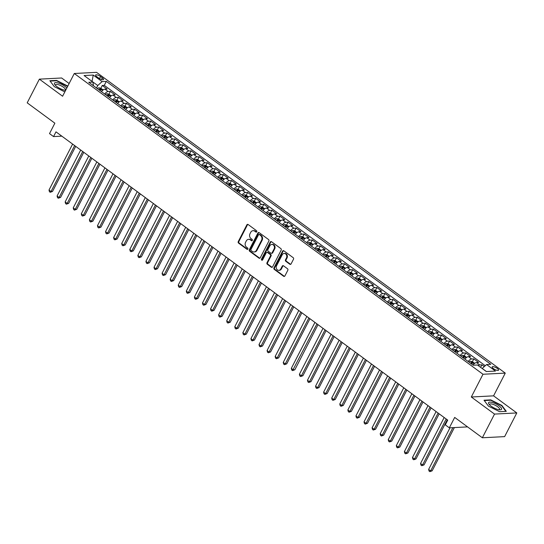 <?xml version="1.0" encoding="UTF-8"?>
<svg xmlns="http://www.w3.org/2000/svg" width="544" height="544" viewBox="0 0 544 544"><rect width="100%" height="100%" fill="white"/><g stroke="black" fill="none" stroke-linecap="round" stroke-linejoin="round"><path stroke-width="0.82" d="M256.768 231.771A0.768 0.646 -93 0 0 256.544 230.717L248.125 224.516A1.102 0.925 -93 0 0 246.854 224.862L238.252 241.604A1.102 0.925 -93 0 0 238.564 243.114L246.99 249.315A0.768 0.646 -93 0 0 247.656 248.01L246.568 247.207A3.516 2.958 -93 0 1 245.562 242.366L246.276 240.972A3.516 2.958 -93 0 1 248.628 239.326A3.516 2.958 -93 0 1 250.342 239.863L251.43 240.666A0.768 0.646 -93 0 0 252.103 239.36L251.008 238.558A3.516 2.958 -93 0 1 250.002 233.716L250.723 232.322A3.516 2.958 -93 0 1 253.076 230.683A3.516 2.958 -93 0 1 254.789 231.214L255.877 232.016A0.768 0.646 -93 0 0 256.768 231.771M497.298 368.431A3.584 1.095 27.2 0 0 492.184 366.894A3.584 1.095 27.2 0 0 493.442 368.628A3.584 1.095 27.2 0 0 498.556 370.165A3.584 1.095 27.2 0 0 497.298 368.431M289.823 264.241A1.102 0.925 -93 0 0 291.094 263.894L293.508 259.196A1.102 0.925 -93 0 0 293.196 257.686L283.839 250.798A1.102 0.925 -93 0 0 282.567 251.144L273.965 267.886A1.102 0.925 -93 0 0 274.278 269.396L283.635 276.284A1.102 0.925 -93 0 0 284.906 275.937L287.824 270.266A1.102 0.925 -93 0 0 287.504 268.75L283.506 265.805A1.102 0.925 -93 0 0 282.234 266.152L280.786 268.96A2.938 2.475 -93 0 1 278.82 270.334A2.938 2.475 -93 0 1 276.549 268.879A2.938 2.475 -93 0 1 276.542 265.839L282.207 254.823A2.938 2.475 -93 0 1 284.179 253.45A2.938 2.475 -93 0 1 286.45 254.905A2.938 2.475 -93 0 1 286.45 257.944L285.505 259.78A1.102 0.925 -93 0 0 285.824 261.297L289.823 264.241L290.428 264.207A1.102 0.925 -93 0 0 290.659 264.33M69.136 83.504L61.649 77.989L39.372 79.145L27.2 102.83L54.862 123.189L49.511 133.613L53.55 136.585L55.984 131.845L447.726 420.131L445.291 424.864L449.33 427.836L467.568 426.89M494.523 414.086L516.8 412.937L493.578 395.848L471.301 396.998L494.523 414.086L482.351 437.77L454.689 417.418L449.33 427.836M471.301 396.998L482.99 374.258L74.283 73.494L96.553 72.345L505.267 373.109L482.99 374.258M39.372 79.145L62.594 96.234L74.283 73.494M268.852 241.053A1.102 0.925 -93 0 0 268.539 239.537L259.182 232.655A1.102 0.925 -93 0 0 257.91 233.002L249.308 249.744A1.102 0.925 -93 0 0 249.621 251.253L258.978 258.142A1.102 0.925 -93 0 0 260.25 257.795L268.852 241.053M271.51 241.726L280.867 248.608A1.102 0.925 -93 0 1 281.18 250.124L272.578 266.866A1.102 0.925 -93 0 1 271.306 267.213L267.301 264.262A1.102 0.925 -93 0 1 266.988 262.752L270.477 255.959A1.102 0.925 -93 0 0 270.164 254.449L267.505 252.491A1.102 0.925 -93 0 0 266.234 252.838L262.602 259.91A0.768 0.646 -93 0 1 261.494 259.094L270.239 242.073A1.102 0.925 -93 0 1 271.51 241.726M516.8 412.937L504.628 436.621L482.351 437.77M484.289 366.595L481.896 364.827L480.604 367.336M478.176 365.548A4.474 1.986 -53.7 0 1 479.692 364.942L476.462 362.562L478.659 362.454L473.817 358.884L472.362 361.712M468.16 361.495A4.474 1.986 -53.7 0 1 471.621 358.999L468.384 356.619L470.587 356.51L465.739 352.94L464.284 355.769M460.081 355.552A4.474 1.986 -53.7 0 1 463.542 353.056L460.312 350.676L462.509 350.56L457.66 346.997L456.212 349.819M452.003 349.608A4.474 1.986 -53.7 0 1 455.464 347.113L452.234 344.733L454.43 344.617L449.582 341.054L448.134 343.876M443.924 343.665A4.474 1.986 -53.7 0 1 447.386 341.17L444.156 338.79L446.352 338.674L441.504 335.111L440.055 337.933M435.846 337.722A4.474 1.986 -53.7 0 1 439.307 335.226L436.077 332.846L438.274 332.731L433.432 329.168L431.977 331.99M427.774 331.779A4.474 1.986 -53.7 0 1 431.229 329.276L427.999 326.903L430.195 326.788L425.354 323.224L423.898 326.046M419.696 325.836A4.474 1.986 -53.7 0 1 423.157 323.333L419.92 320.96L422.124 320.844L417.275 317.274L415.82 320.103M411.618 319.886A4.474 1.986 -53.7 0 1 415.079 317.39L411.849 315.017L414.045 314.901L409.197 311.331L407.748 314.16M403.539 313.942A4.474 1.986 -53.7 0 1 407 311.447L403.77 309.067L405.967 308.958L401.118 305.388L399.67 308.217M395.461 307.999A4.474 1.986 -53.7 0 1 398.922 305.504L395.692 303.124L397.888 303.015L393.04 299.445L391.592 302.274M387.389 302.056A4.474 1.986 -53.7 0 1 390.844 299.56L387.614 297.18L389.81 297.065L384.968 293.502L383.513 296.324M379.311 296.113A4.474 1.986 -53.7 0 1 382.765 293.617L379.535 291.237L381.732 291.122L376.89 287.558L375.435 290.38M371.232 290.17A4.474 1.986 -53.7 0 1 374.694 287.674L371.457 285.294L373.66 285.178L368.812 281.615L367.356 284.437M363.154 284.226A4.474 1.986 -53.7 0 1 366.615 281.731L363.385 279.351L365.582 279.235L360.733 275.672L359.285 278.494M355.076 278.283A4.474 1.986 -53.7 0 1 358.537 275.781L355.307 273.408L357.503 273.292L352.655 269.729L351.206 272.551M346.997 272.34A4.474 1.986 -53.7 0 1 350.458 269.838L347.228 267.464L349.425 267.349L344.576 263.779L343.128 266.608M338.926 266.39A4.474 1.986 -53.7 0 1 342.38 263.894L339.15 261.521L341.346 261.406L336.505 257.836L335.05 260.664M330.847 260.447A4.474 1.986 -53.7 0 1 334.302 257.951L331.072 255.571L333.268 255.462L328.426 251.892L326.971 254.721M322.769 254.504A4.474 1.986 -53.7 0 1 326.23 252.008L322.993 249.628L325.196 249.519L320.348 245.949L318.893 248.778M314.69 248.56A4.474 1.986 -53.7 0 1 318.152 246.065L314.922 243.685L317.118 243.569L312.27 240.006L310.821 242.828M306.612 242.617A4.474 1.986 -53.7 0 1 310.073 240.122L306.843 237.742L309.04 237.626L304.191 234.063L302.743 236.885M298.534 236.674A4.474 1.986 -53.7 0 1 301.995 234.178L298.765 231.798L300.961 231.683L296.113 228.12L294.664 230.942M290.462 230.731A4.474 1.986 -53.7 0 1 293.916 228.235L290.686 225.855L292.883 225.74L288.041 222.176L286.586 224.998M282.384 224.788A4.474 1.986 -53.7 0 1 285.838 222.285L282.608 219.912L284.811 219.796L279.963 216.233L278.508 219.055M274.305 218.844A4.474 1.986 -53.7 0 1 277.766 216.342L274.536 213.969L276.733 213.853L271.884 210.283L270.429 213.112M266.227 212.894A4.474 1.986 -53.7 0 1 269.688 210.399L266.458 208.026L268.654 207.91L263.806 204.34L262.358 207.169M258.148 206.951A4.474 1.986 -53.7 0 1 261.61 204.456L258.38 202.076L260.576 201.967L255.728 198.397L254.279 201.226M250.07 201.008A4.474 1.986 -53.7 0 1 253.531 198.512L250.301 196.132L252.498 196.024L247.656 192.454L246.201 195.282M241.998 195.065A4.474 1.986 -53.7 0 1 245.453 192.569L242.223 190.189L244.419 190.074L239.578 186.51L238.122 189.332M233.92 189.122A4.474 1.986 -53.7 0 1 237.381 186.626L234.144 184.246L236.348 184.13L231.499 180.567L230.044 183.389M225.842 183.178A4.474 1.986 -53.7 0 1 229.303 180.683L226.073 178.303L228.269 178.187L223.421 174.624L221.972 177.446M217.763 177.235A4.474 1.986 -53.7 0 1 221.224 174.74L217.994 172.36L220.191 172.244L215.342 168.681L213.894 171.503M209.685 171.292A4.474 1.986 -53.7 0 1 213.146 168.79L209.916 166.416L212.112 166.301L207.264 162.738L205.816 165.56M201.606 165.349A4.474 1.986 -53.7 0 1 205.068 162.846L201.838 160.473L204.034 160.358L199.192 156.788L197.737 159.616M193.535 159.399A4.474 1.986 -53.7 0 1 196.989 156.903L193.759 154.53L195.956 154.414L191.114 150.844L189.659 153.673M185.456 153.456A4.474 1.986 -53.7 0 1 188.918 150.96L185.681 148.58L187.884 148.471L183.036 144.901L181.58 147.73M177.378 147.512A4.474 1.986 -53.7 0 1 180.839 145.017L177.609 142.637L179.806 142.528L174.957 138.958L173.509 141.787M169.3 141.569A4.474 1.986 -53.7 0 1 172.761 139.074L169.531 136.694L171.727 136.578L166.879 133.015L165.43 135.837M161.221 135.626A4.474 1.986 -53.7 0 1 164.682 133.13L161.452 130.75L163.649 130.635L158.8 127.072L157.352 129.894M153.15 129.683A4.474 1.986 -53.7 0 1 156.604 127.187L153.374 124.807L155.57 124.692L150.729 121.128L149.274 123.95M145.071 123.74A4.474 1.986 -53.7 0 1 148.526 121.244L145.296 118.864L147.492 118.748L142.65 115.185L141.195 118.007M136.993 117.796A4.474 1.986 -53.7 0 1 140.454 115.294L137.217 112.921L139.42 112.805L134.572 109.242L133.117 112.064M128.914 111.853A4.474 1.986 -53.7 0 1 132.376 109.351L129.146 106.978L131.342 106.862L126.494 103.292L125.045 106.121M120.836 105.903A4.474 1.986 -53.7 0 1 124.297 103.408L121.067 101.034L123.264 100.919L118.415 97.349L116.967 100.178M112.758 99.96A4.474 1.986 -53.7 0 1 116.219 97.464L112.989 95.084L115.185 94.976L110.337 91.406L108.14 91.521A4.474 1.986 126.3 0 0 104.686 94.017M108.888 94.234L110.337 91.406M96.832 76.718L98.607 78.023A3.468 1.061 27.2 0 0 103.557 79.512A3.468 1.061 27.2 0 0 102.34 77.833L100.565 76.527A3.468 1.061 27.2 0 0 95.615 75.038A3.468 1.061 27.2 0 0 96.832 76.718M486.431 371.538L482.229 368.444L486.588 364.528L490.804 364.31L106.325 81.382L102.109 81.6L97.757 85.51L96.485 87.985M486.588 364.528L495.468 371.069L486.322 371.545L477.435 365.004L473.219 365.221L88.747 82.287L92.956 82.069L84.075 75.534L93.228 75.058L102.109 81.6M485.262 365.718L104.278 85.36L102.265 85.462L107.107 89.032L104.91 89.141A4.474 1.986 126.3 0 0 101.449 91.644A2.965 1.312 126.3 0 1 101.504 91.569M116.219 97.464L118.415 97.349M124.297 103.408L126.494 103.292M132.376 109.351L134.572 109.242M140.454 115.294L142.65 115.185M148.526 121.244L150.729 121.128M156.604 127.187L158.8 127.072M164.682 133.13L166.879 133.015M172.761 139.074L174.957 138.958M180.839 145.017L183.036 144.901M188.918 150.96L191.114 150.844M196.989 156.903L199.192 156.788M205.068 162.846L207.264 162.738M213.146 168.79L215.342 168.681M221.224 174.74L223.421 174.624M229.303 180.683L231.499 180.567M237.381 186.626L239.578 186.51M245.453 192.569L247.656 192.454M253.531 198.512L255.728 198.397M261.61 204.456L263.806 204.34M269.688 210.399L271.884 210.283M277.766 216.342L279.963 216.233M285.838 222.285L288.041 222.176M293.916 228.235L296.113 228.12M301.995 234.178L304.191 234.063M310.073 240.122L312.27 240.006M318.152 246.065L320.348 245.949M326.23 252.008L328.426 251.892M334.302 257.951L336.505 257.836M342.38 263.894L344.576 263.779M350.458 269.838L352.655 269.729M358.537 275.781L360.733 275.672M366.615 281.731L368.812 281.615M374.694 287.674L376.89 287.558M382.765 293.617L384.968 293.502M390.844 299.56L393.04 299.445M398.922 305.504L401.118 305.388M407 311.447L409.197 311.331M415.079 317.39L417.275 317.274M423.157 323.333L425.354 323.224M431.229 329.276L433.432 329.168M439.307 335.226L441.504 335.111M447.386 341.17L449.582 341.054M455.464 347.113L457.66 346.997M463.542 353.056L465.739 352.94M471.621 358.999L473.817 358.884M479.692 364.942L481.896 364.827M97.757 85.51L91.99 81.355M92.065 81.416L93.228 75.058M493.578 395.848L505.267 373.109M53.55 136.585L61.839 136.156M100.81 88.291L102.265 85.462M104.278 85.36L106.325 81.382M93.418 85.728L92.956 82.069M112.989 95.084A4.474 1.986 126.3 0 0 109.528 97.587A2.965 1.312 126.3 0 1 109.582 97.519M121.067 101.034A4.474 1.986 126.3 0 0 117.606 103.53A2.965 1.312 126.3 0 1 117.66 103.462M129.146 106.978A4.474 1.986 126.3 0 0 125.684 109.473M137.217 112.921A4.474 1.986 126.3 0 0 133.763 115.416M145.296 118.864A4.474 1.986 126.3 0 0 141.841 121.36M153.374 124.807A4.474 1.986 126.3 0 0 149.913 127.303A2.965 1.312 126.3 0 1 149.967 127.235M161.452 130.75A4.474 1.986 126.3 0 0 157.991 133.246M169.531 136.694A4.474 1.986 126.3 0 0 166.07 139.189A2.965 1.312 126.3 0 1 166.124 139.121M177.609 142.637A4.474 1.986 126.3 0 0 174.148 145.139M185.681 148.58A4.474 1.986 126.3 0 0 182.226 151.082M193.759 154.53A4.474 1.986 126.3 0 0 190.305 157.026A2.965 1.312 126.3 0 1 190.352 156.958M201.838 160.473A4.474 1.986 126.3 0 0 198.376 162.969M209.916 166.416A4.474 1.986 126.3 0 0 206.455 168.912A2.965 1.312 126.3 0 1 206.509 168.844M217.994 172.36A4.474 1.986 126.3 0 0 214.533 174.855M226.073 178.303A4.474 1.986 126.3 0 0 222.612 180.798M234.144 184.246A4.474 1.986 126.3 0 0 230.69 186.742A2.965 1.312 126.3 0 1 230.738 186.674M242.223 190.189A4.474 1.986 126.3 0 0 238.762 192.685A2.965 1.312 126.3 0 1 238.816 192.617M250.301 196.132A4.474 1.986 126.3 0 0 246.84 198.635A2.965 1.312 126.3 0 1 246.894 198.56M258.38 202.076A4.474 1.986 126.3 0 0 254.918 204.578M266.458 208.026A4.474 1.986 126.3 0 0 262.997 210.521M274.536 213.969A4.474 1.986 126.3 0 0 271.075 216.464M282.608 219.912A4.474 1.986 126.3 0 0 279.154 222.408A2.965 1.312 126.3 0 1 279.201 222.34M290.686 225.855A4.474 1.986 126.3 0 0 287.225 228.351A2.965 1.312 126.3 0 1 287.28 228.283M298.765 231.798A4.474 1.986 126.3 0 0 295.304 234.294A2.965 1.312 126.3 0 1 295.358 234.226M306.843 237.742A4.474 1.986 126.3 0 0 303.382 240.237A2.965 1.312 126.3 0 1 303.436 240.169M314.922 243.685A4.474 1.986 126.3 0 0 311.46 246.18M322.993 249.628A4.474 1.986 126.3 0 0 319.539 252.13M331.072 255.571A4.474 1.986 126.3 0 0 327.617 258.074M339.15 261.521A4.474 1.986 126.3 0 0 335.689 264.017A2.965 1.312 126.3 0 1 335.743 263.949M347.228 267.464A4.474 1.986 126.3 0 0 343.767 269.96M355.307 273.408A4.474 1.986 126.3 0 0 351.846 275.903A2.965 1.312 126.3 0 1 351.9 275.835M363.385 279.351A4.474 1.986 126.3 0 0 359.924 281.846M371.457 285.294A4.474 1.986 126.3 0 0 368.002 287.79M379.535 291.237A4.474 1.986 126.3 0 0 376.081 293.733A2.965 1.312 126.3 0 1 376.128 293.665M387.614 297.18A4.474 1.986 126.3 0 0 384.152 299.676M395.692 303.124A4.474 1.986 126.3 0 0 392.231 305.626A2.965 1.312 126.3 0 1 392.285 305.551M403.77 309.067A4.474 1.986 126.3 0 0 400.309 311.569M411.849 315.017A4.474 1.986 126.3 0 0 408.388 317.512M419.92 320.96A4.474 1.986 126.3 0 0 416.466 323.456A2.965 1.312 126.3 0 1 416.514 323.388M427.999 326.903A4.474 1.986 126.3 0 0 424.544 329.399M436.077 332.846A4.474 1.986 126.3 0 0 432.616 335.342A2.965 1.312 126.3 0 1 432.67 335.274M444.156 338.79A4.474 1.986 126.3 0 0 440.694 341.285M452.234 344.733A4.474 1.986 126.3 0 0 448.773 347.228M460.312 350.676A4.474 1.986 126.3 0 0 456.851 353.172M468.384 356.619A4.474 1.986 126.3 0 0 464.93 359.122A2.965 1.312 126.3 0 1 464.977 359.047M476.462 362.562A4.474 1.986 126.3 0 0 473.001 365.065A2.965 1.312 126.3 0 1 473.056 364.99M67.816 86.074L56.569 80.39L49.864 80.736L54.305 86.646L64.824 91.895M506.308 411.346L501.867 405.436L490.722 399.874L484.01 400.221L488.451 406.13L499.603 411.692L506.308 411.346M56.372 80.77L56.569 80.39M67.531 86.312L67.721 85.952M490.525 400.262L490.722 399.874M501.684 405.797L501.867 405.436M256.55 232.03A0.768 0.646 -93 0 1 256.482 231.982L255.388 231.18A3.516 2.958 -93 0 0 253.681 230.649L253.076 230.683M248.628 239.326L249.234 239.299A3.516 2.958 -93 0 1 250.947 239.829L252.035 240.632A0.768 0.646 -93 0 0 252.103 240.679M247.894 224.393A1.102 0.925 -93 0 0 247.452 224.828L238.85 241.57A1.102 0.925 -93 0 0 239.163 243.086L247.588 249.281A0.768 0.646 -93 0 0 247.656 249.329M258.951 232.533A1.102 0.925 -93 0 0 258.516 232.968L249.914 249.71A1.102 0.925 -93 0 0 250.226 251.226L259.583 258.108A1.102 0.925 -93 0 0 259.814 258.23M259.386 234.6A0.768 0.646 -93 0 0 258.495 234.838L250.947 249.533A0.768 0.646 -93 0 0 251.165 250.594L252.314 251.437A3.516 2.958 -93 0 0 254.028 251.974A3.516 2.958 -93 0 0 256.38 250.328L261.542 240.285A3.516 2.958 -93 0 0 260.535 235.443L259.386 234.6L259.984 234.566A0.768 0.646 -93 0 0 259.61 234.45L259.012 234.478M254.028 251.974L254.626 251.94A3.516 2.958 -93 0 0 256.986 250.301L256.38 250.328M259.984 234.566L261.134 235.409A3.516 2.958 -93 0 1 262.147 240.258L256.986 250.301M266.975 252.328L267.573 252.294A1.102 0.925 -93 0 1 268.11 252.464L270.762 254.415A1.102 0.925 -93 0 1 271.082 255.932L267.594 262.718A1.102 0.925 -93 0 0 267.906 264.234L271.912 267.179A1.102 0.925 -93 0 0 272.143 267.301M271.279 241.604A1.102 0.925 -93 0 0 270.844 242.039L262.092 259.06A0.768 0.646 -93 0 0 262.385 260.161M274.101 248.921A2.938 2.475 -93 0 0 274.094 245.881A2.938 2.475 -93 0 0 271.823 244.426A2.938 2.475 -93 0 0 269.858 245.793L267.859 249.676A1.102 0.925 -93 0 0 268.178 251.192L270.83 253.144A1.102 0.925 -93 0 0 272.102 252.797L274.101 248.921L274.7 248.887A2.938 2.475 -93 0 0 274.7 245.847A2.938 2.475 -93 0 0 272.428 244.392L271.823 244.426M271.368 253.314L271.966 253.28A1.102 0.925 -93 0 0 272.707 252.77L272.102 252.797M274.7 248.887L272.707 252.77M284.179 253.45L284.777 253.416A2.938 2.475 -93 0 1 287.048 254.878A2.938 2.475 -93 0 1 287.055 257.91L286.11 259.746A1.102 0.925 -93 0 0 286.423 261.263L290.428 264.207M278.82 270.334L279.419 270.307A2.938 2.475 -93 0 0 281.391 268.933L280.786 268.96M283.274 265.683A1.102 0.925 -93 0 0 282.832 266.118L281.391 268.933M283.608 250.675A1.102 0.925 -93 0 0 283.172 251.117L274.57 267.852A1.102 0.925 -93 0 0 274.883 269.368L284.24 276.25A1.102 0.925 -93 0 0 284.471 276.372M103.142 89.93L100.966 88.332L98.954 87.795A2.965 1.312 126.3 0 0 97.403 88.658M72.617 144.085L49.001 190.046L51.02 191.529L52.523 191.454L75.698 146.356M99.906 90.501A2.965 1.312 -53.7 0 1 100.946 89.78L99.974 89.066A2.965 1.312 126.3 0 0 98.933 89.787M52.523 191.454L50.232 192.29L51.02 191.529L74.637 145.574M50.232 192.29L49.422 191.699L49.001 190.046M66.79 88.067A7.276 2.224 27.2 0 0 64.824 86.285A7.276 2.224 27.2 0 0 56.787 82.688A7.276 2.224 27.2 0 0 54.971 84.823A7.276 2.224 27.2 0 0 56.998 86.686A7.276 2.224 27.2 0 0 65.62 90.345M64.77 90.236A5.508 1.686 27.2 0 0 65.368 89.869A5.508 1.686 27.2 0 0 63.43 87.196A5.508 1.686 27.2 0 0 55.57 84.83A5.508 1.686 27.2 0 0 55.624 85.537M50.136 81.097L56.61 80.757L67.633 86.435M492.476 402.526A7.276 2.224 27.2 0 0 489.124 404.314A7.276 2.224 27.2 0 0 497.658 409.421A7.276 2.224 27.2 0 0 499.875 409.836A7.276 2.224 27.2 0 0 500.412 406.973A7.276 2.224 27.2 0 0 492.476 402.526M498.916 409.72A5.508 1.686 27.2 0 0 499.521 409.353A5.508 1.686 27.2 0 0 497.658 406.742A5.508 1.686 27.2 0 0 492.66 404.226A5.508 1.686 27.2 0 0 489.722 404.321A5.508 1.686 27.2 0 0 489.77 405.022M484.282 400.581L490.763 400.248L501.561 405.634L505.866 411.359L499.589 411.686M111.214 95.873L109.045 94.275L107.032 93.745A2.965 1.312 126.3 0 0 105.482 94.602M80.696 150.035L57.079 195.99L59.092 197.472L60.602 197.397L83.776 152.3M107.984 96.444A2.965 1.312 -53.7 0 1 109.024 95.724L108.052 95.01A2.965 1.312 126.3 0 0 107.012 95.73M60.602 197.397L58.31 198.234L59.092 197.472L82.715 151.518M58.31 198.234L57.501 197.642L57.079 195.99M119.292 101.816L117.116 100.218L115.11 99.688A2.965 1.312 126.3 0 0 113.553 100.545M88.774 155.978L65.151 201.933L67.17 203.415L68.68 203.34L91.854 158.243M116.062 102.388A2.965 1.312 -53.7 0 1 117.103 101.667L116.13 100.953A2.965 1.312 126.3 0 0 115.09 101.674M68.68 203.34L66.388 204.177L67.17 203.415L90.794 157.461M66.388 204.177L65.579 203.585L65.151 201.933M127.371 107.76L125.195 106.162L123.182 105.631A2.965 1.312 126.3 0 0 121.632 106.488M96.846 161.922L73.229 207.876L75.249 209.358L76.752 209.284L99.933 164.186M124.134 108.331A2.965 1.312 -53.7 0 1 125.174 107.61L124.209 106.896A2.965 1.312 126.3 0 0 123.168 107.624M76.752 209.284L74.46 210.127L75.249 209.358L98.865 163.404M74.46 210.127L73.658 209.528L73.229 207.876M135.449 113.703L133.273 112.105L131.26 111.574A2.965 1.312 126.3 0 0 129.71 112.438M104.924 167.865L81.308 213.819L83.327 215.308L84.83 215.227L108.004 170.129M132.212 114.281A2.965 1.312 -53.7 0 1 133.253 113.553L132.287 112.846A2.965 1.312 126.3 0 0 131.247 113.567M84.83 215.227L82.538 216.07L83.327 215.308L106.944 169.347M82.538 216.07L81.729 215.472L81.308 213.819M143.528 119.646L141.352 118.048L139.339 117.518A2.965 1.312 126.3 0 0 137.788 118.381M113.002 173.808L89.386 219.762L91.406 221.252L92.908 221.17L116.083 176.079M140.291 120.224A2.965 1.312 -53.7 0 1 141.331 119.503L140.366 118.789A2.965 1.312 126.3 0 0 139.318 119.51M92.908 221.17L90.617 222.013L91.406 221.252L115.022 175.297M90.617 222.013L89.808 221.415L89.386 219.762M151.599 125.596L149.43 123.991L147.417 123.461A2.965 1.312 126.3 0 0 145.867 124.324M121.081 179.751L97.464 225.706L99.484 227.195L100.987 227.113L124.161 182.022M148.369 126.167A2.965 1.312 -53.7 0 1 149.41 125.446L148.437 124.732A2.965 1.312 126.3 0 0 147.397 125.453M100.987 227.113L98.695 227.956L99.484 227.195L123.1 181.24M98.695 227.956L97.886 227.365L97.464 225.706M159.678 131.539L157.508 129.934L155.496 129.404A2.965 1.312 126.3 0 0 153.938 130.268M129.159 185.694L105.536 231.649L107.556 233.138L109.065 233.056L132.24 187.966M156.448 132.11A2.965 1.312 -53.7 0 1 157.488 131.39L156.516 130.676A2.965 1.312 126.3 0 0 155.475 131.396M109.065 233.056L106.774 233.9L107.556 233.138L131.179 187.184M106.774 233.9L105.964 233.308L105.536 231.649M167.756 137.482L165.58 135.878L163.574 135.347A2.965 1.312 126.3 0 0 162.017 136.211M137.238 191.638L113.614 237.592L115.634 239.081L117.144 239.006L140.318 193.909M164.526 138.054A2.965 1.312 -53.7 0 1 165.566 137.333L164.594 136.619A2.965 1.312 126.3 0 0 163.554 137.34M117.144 239.006L114.845 239.843L115.634 239.081L139.25 193.127M114.845 239.843L114.043 239.251L113.614 237.592M175.834 143.426L173.658 141.828L171.646 141.29A2.965 1.312 126.3 0 0 170.095 142.154M145.309 197.581L121.693 243.542L123.712 245.024L125.215 244.95L148.396 199.852M172.598 143.997A2.965 1.312 -53.7 0 1 173.638 143.276L172.672 142.562A2.965 1.312 126.3 0 0 171.632 143.283M125.215 244.95L122.924 245.786L123.712 245.024L147.329 199.07M122.924 245.786L122.121 245.194L121.693 243.542M183.913 149.369L181.737 147.771L179.724 147.24A2.965 1.312 126.3 0 0 178.174 148.097M153.388 203.531L129.771 249.485L131.791 250.968L133.294 250.893L156.468 205.795M180.676 149.94A2.965 1.312 -53.7 0 1 181.716 149.219L180.751 148.505A2.965 1.312 126.3 0 0 179.71 149.226M133.294 250.893L131.002 251.729L131.791 250.968L155.407 205.013M131.002 251.729L130.193 251.138L129.771 249.485M191.991 155.312L189.815 153.714L187.802 153.184A2.965 1.312 126.3 0 0 186.252 154.04M161.466 209.474L137.85 255.428L139.869 256.911L141.372 256.836L164.546 211.738M188.754 155.883A2.965 1.312 -53.7 0 1 189.795 155.162L188.822 154.448A2.965 1.312 126.3 0 0 187.782 155.169M141.372 256.836L139.08 257.672L139.869 256.911L163.486 210.956M139.08 257.672L138.271 257.081L137.85 255.428M200.063 161.255L197.894 159.657L195.881 159.127A2.965 1.312 126.3 0 0 194.33 159.984M169.544 215.417L145.928 261.372L147.948 262.854L149.45 262.779L172.625 217.682M196.833 161.826A2.965 1.312 -53.7 0 1 197.873 161.106L196.901 160.392A2.965 1.312 126.3 0 0 195.86 161.119M149.45 262.779L147.159 263.622L147.948 262.854L171.564 216.9M147.159 263.622L146.35 263.024L145.928 261.372M208.141 167.198L205.972 165.6L203.959 165.07A2.965 1.312 126.3 0 0 202.402 165.934M177.623 221.36L154 267.315L156.019 268.804L157.529 268.722L180.703 223.625M204.911 167.776A2.965 1.312 -53.7 0 1 205.952 167.049L204.979 166.342A2.965 1.312 126.3 0 0 203.939 167.062M157.529 268.722L155.237 269.566L156.019 268.804L179.642 222.843M155.237 269.566L154.428 268.967L154 267.315M216.22 173.142L214.044 171.544L212.038 171.013A2.965 1.312 126.3 0 0 210.48 171.877M185.694 227.304L162.078 273.258L164.098 274.747L165.607 274.666L188.782 229.575M212.983 173.72A2.965 1.312 -53.7 0 1 214.03 172.999L213.058 172.285A2.965 1.312 126.3 0 0 212.017 173.006M165.607 274.666L163.309 275.509L164.098 274.747L187.714 228.793M163.309 275.509L162.506 274.91L162.078 273.258M224.298 179.092L222.122 177.487L220.109 176.956A2.965 1.312 126.3 0 0 218.559 177.82M193.773 233.247L170.156 279.201L172.176 280.69L173.679 280.609L196.86 235.518M221.061 179.663A2.965 1.312 -53.7 0 1 222.102 178.942L221.136 178.228A2.965 1.312 126.3 0 0 220.096 178.949M173.679 280.609L171.387 281.452L172.176 280.69L195.792 234.736M171.387 281.452L170.578 280.86L170.156 279.201M232.376 185.035L230.2 183.43L228.188 182.9A2.965 1.312 126.3 0 0 226.637 183.763M201.851 239.19L178.235 285.144L180.254 286.634L181.757 286.552L204.932 241.461M229.14 185.606A2.965 1.312 -53.7 0 1 230.18 184.885L229.214 184.171A2.965 1.312 126.3 0 0 228.174 184.892M181.757 286.552L179.466 287.395L180.254 286.634L203.871 240.679M179.466 287.395L178.656 286.804L178.235 285.144M240.455 190.978L238.279 189.373L236.266 188.843A2.965 1.312 126.3 0 0 234.716 189.706M209.93 245.133L186.313 291.088L188.333 292.577L189.836 292.502L213.01 247.404M237.218 191.549A2.965 1.312 -53.7 0 1 238.258 190.828L237.286 190.114A2.965 1.312 126.3 0 0 236.246 190.835M189.836 292.502L187.544 293.338L188.333 292.577L211.949 246.622M187.544 293.338L186.735 292.747L186.313 291.088M248.526 196.921L246.357 195.323L244.344 194.786A2.965 1.312 126.3 0 0 242.794 195.65M218.008 251.076L194.392 297.038L196.411 298.52L197.914 298.445L221.088 253.348M245.296 197.492A2.965 1.312 -53.7 0 1 246.337 196.772L245.364 196.058A2.965 1.312 126.3 0 0 244.324 196.778M197.914 298.445L195.622 299.282L196.411 298.52L220.028 252.566M195.622 299.282L194.813 298.69L194.392 297.038M256.605 202.864L254.436 201.266L252.423 200.736A2.965 1.312 126.3 0 0 250.866 201.593M226.086 257.026L202.463 302.981L204.483 304.463L205.992 304.388L229.167 259.291M253.375 203.436A2.965 1.312 -53.7 0 1 254.415 202.715L253.443 202.001A2.965 1.312 126.3 0 0 252.402 202.722M205.992 304.388L203.701 305.225L204.483 304.463L228.106 258.509M203.701 305.225L202.892 304.633L202.463 302.981M264.683 208.808L262.507 207.21L260.494 206.679A2.965 1.312 126.3 0 0 258.944 207.536M234.158 262.97L210.542 308.924L212.561 310.406L214.071 310.332L237.245 265.234M261.446 209.379A2.965 1.312 -53.7 0 1 262.487 208.658L261.521 207.944A2.965 1.312 126.3 0 0 260.481 208.665M214.071 310.332L211.772 311.168L212.561 310.406L236.178 264.452M211.772 311.168L210.97 310.576L210.542 308.924M272.762 214.751L270.586 213.153L268.573 212.622A2.965 1.312 126.3 0 0 267.022 213.479M242.236 268.913L218.62 314.867L220.64 316.35L222.142 316.275L245.324 271.177M269.525 215.322A2.965 1.312 -53.7 0 1 270.565 214.601L269.6 213.887A2.965 1.312 126.3 0 0 268.559 214.615M222.142 316.275L219.851 317.118L220.64 316.35L244.256 270.395M219.851 317.118L219.042 316.52L218.62 314.867M280.84 220.694L278.664 219.096L276.651 218.566A2.965 1.312 126.3 0 0 275.101 219.429M250.315 274.856L226.698 320.81L228.718 322.3L230.221 322.218L253.395 277.12M277.603 221.272A2.965 1.312 -53.7 0 1 278.644 220.544L277.678 219.837A2.965 1.312 126.3 0 0 276.638 220.558M230.221 322.218L227.929 323.061L228.718 322.3L252.334 276.338M227.929 323.061L227.12 322.463L226.698 320.81M288.918 226.637L286.742 225.039L284.73 224.509A2.965 1.312 126.3 0 0 283.179 225.372M258.393 280.799L234.777 326.754L236.796 328.243L238.299 328.161L261.474 283.07M285.682 227.215A2.965 1.312 -53.7 0 1 286.722 226.494L285.75 225.78A2.965 1.312 126.3 0 0 284.709 226.501M238.299 328.161L236.008 329.004L236.796 328.243L260.413 282.288M236.008 329.004L235.198 328.406L234.777 326.754M296.99 232.587L294.821 230.982L292.808 230.452A2.965 1.312 126.3 0 0 291.258 231.316M266.472 286.742L242.855 332.697L244.868 334.186L246.378 334.104L269.552 289.014M293.76 233.158A2.965 1.312 -53.7 0 1 294.8 232.438L293.828 231.724A2.965 1.312 126.3 0 0 292.788 232.444M246.378 334.104L244.086 334.948L244.868 334.186L268.491 288.232M244.086 334.948L243.277 334.356L242.855 332.697M305.068 238.53L302.892 236.926L300.886 236.395A2.965 1.312 126.3 0 0 299.329 237.259M274.55 292.686L250.927 338.64L252.946 340.129L254.456 340.048L277.63 294.957M301.838 239.102A2.965 1.312 -53.7 0 1 302.879 238.381L301.906 237.667A2.965 1.312 126.3 0 0 300.866 238.388M254.456 340.048L252.164 340.891L252.946 340.129L276.57 294.175M252.164 340.891L251.355 340.299L250.927 338.64M313.147 244.474L310.971 242.869L308.958 242.338A2.965 1.312 126.3 0 0 307.408 243.202M282.622 298.629L259.005 344.583L261.025 346.072L262.528 345.998L285.709 300.9M309.91 245.045A2.965 1.312 -53.7 0 1 310.95 244.324L309.985 243.61A2.965 1.312 126.3 0 0 308.944 244.331M262.528 345.998L260.236 346.834L261.025 346.072L284.641 300.118M260.236 346.834L259.434 346.242L259.005 344.583M321.225 250.417L319.049 248.819L317.036 248.282A2.965 1.312 126.3 0 0 315.486 249.145M290.7 304.572L267.084 350.533L269.103 352.016L270.606 351.941L293.787 306.843M317.988 250.988A2.965 1.312 -53.7 0 1 319.029 250.267L318.063 249.553A2.965 1.312 126.3 0 0 317.023 250.274M270.606 351.941L268.314 352.777L269.103 352.016L292.72 306.061M268.314 352.777L267.505 352.186L267.084 350.533M329.304 256.36L327.128 254.762L325.115 254.232A2.965 1.312 126.3 0 0 323.564 255.088M298.778 310.522L275.162 356.476L277.182 357.959L278.684 357.884L301.859 312.786M326.067 256.931A2.965 1.312 -53.7 0 1 327.107 256.21L326.142 255.496A2.965 1.312 126.3 0 0 325.101 256.217M278.684 357.884L276.393 358.72L277.182 357.959L300.798 312.004M276.393 358.72L275.584 358.129L275.162 356.476M337.382 262.303L335.206 260.705L333.193 260.175A2.965 1.312 126.3 0 0 331.643 261.032M306.857 316.465L283.24 362.42L285.26 363.902L286.763 363.827L309.937 318.73M334.145 262.874A2.965 1.312 -53.7 0 1 335.186 262.154L334.213 261.44A2.965 1.312 126.3 0 0 333.173 262.16M286.763 363.827L284.471 364.664L285.26 363.902L308.876 317.948M284.471 364.664L283.662 364.072L283.24 362.42M345.454 268.246L343.284 266.648L341.272 266.118A2.965 1.312 126.3 0 0 339.721 266.975M314.935 322.408L291.319 368.363L293.332 369.845L294.841 369.77L318.016 324.673M342.224 268.818A2.965 1.312 -53.7 0 1 343.264 268.097L342.292 267.383A2.965 1.312 126.3 0 0 341.251 268.11M294.841 369.77L292.55 370.614L316.955 323.891M292.55 370.614L291.74 370.015L291.319 368.363M353.532 274.19L351.356 272.592L349.35 272.061A2.965 1.312 126.3 0 0 347.793 272.925M323.014 328.352L299.39 374.306L301.41 375.795L302.92 375.714L326.094 330.616M350.302 274.768A2.965 1.312 -53.7 0 1 351.342 274.04L350.37 273.333A2.965 1.312 126.3 0 0 349.33 274.054M302.92 375.714L300.628 376.557L301.41 375.795L325.033 329.834M300.628 376.557L299.819 375.958L299.39 374.306M361.61 280.133L359.434 278.535L357.422 278.004A2.965 1.312 126.3 0 0 355.871 278.868M331.085 334.295L307.469 380.249L309.488 381.738L310.991 381.657L334.172 336.566M358.374 280.711A2.965 1.312 -53.7 0 1 359.414 279.99L358.448 279.276A2.965 1.312 126.3 0 0 357.408 279.997M310.991 381.657L308.7 382.5L309.488 381.738L333.105 335.777M308.7 382.5L307.897 381.902L307.469 380.249M369.689 286.083L367.513 284.478L365.5 283.948A2.965 1.312 126.3 0 0 363.95 284.811M339.164 340.238L315.547 386.192L317.567 387.682L319.07 387.6L342.244 342.509M366.452 286.654A2.965 1.312 -53.7 0 1 367.492 285.933L366.527 285.219A2.965 1.312 126.3 0 0 365.486 285.94M319.07 387.6L316.778 388.443L317.567 387.682L341.183 341.727M316.778 388.443L315.969 387.845L315.547 386.192M377.767 292.026L375.591 290.421L373.578 289.891A2.965 1.312 126.3 0 0 372.028 290.754M347.242 346.181L323.626 392.136L325.645 393.625L327.148 393.543L350.322 348.452M374.53 292.597A2.965 1.312 -53.7 0 1 375.571 291.876L374.605 291.162A2.965 1.312 126.3 0 0 373.565 291.883M327.148 393.543L324.856 394.386L325.645 393.625L349.262 347.67M324.856 394.386L324.047 393.795L323.626 392.136M385.839 297.969L383.67 296.364L381.657 295.834A2.965 1.312 126.3 0 0 380.106 296.698M355.32 352.124L331.704 398.079L333.724 399.568L335.226 399.493L358.401 354.396M382.609 298.54A2.965 1.312 -53.7 0 1 383.649 297.82L382.677 297.106A2.965 1.312 126.3 0 0 381.636 297.826M335.226 399.493L332.935 400.33L333.724 399.568L357.34 353.614M332.935 400.33L332.126 399.738L331.704 398.079M393.917 303.912L391.748 302.314L389.735 301.777A2.965 1.312 126.3 0 0 388.178 302.641M363.399 358.068L339.776 404.029L341.795 405.511L343.305 405.436L366.479 360.339M390.687 304.484A2.965 1.312 -53.7 0 1 391.728 303.763L390.755 303.049A2.965 1.312 126.3 0 0 389.715 303.77M343.305 405.436L341.013 406.273L341.795 405.511L365.418 359.557M341.013 406.273L340.204 405.681L339.776 404.029M401.996 309.856L399.82 308.258L397.814 307.727A2.965 1.312 126.3 0 0 396.256 308.584M371.477 364.018L347.854 409.972L349.874 411.454L351.383 411.38L374.558 366.282M398.766 310.427A2.965 1.312 -53.7 0 1 399.806 309.706L398.834 308.992A2.965 1.312 126.3 0 0 397.793 309.713M351.383 411.38L349.085 412.216L349.874 411.454L373.49 365.5M349.085 412.216L348.282 411.624L347.854 409.972M410.074 315.799L407.898 314.201L405.885 313.67A2.965 1.312 126.3 0 0 404.335 314.527M379.549 369.961L355.932 415.915L357.952 417.398L359.455 417.323L382.636 372.225M406.837 316.37A2.965 1.312 -53.7 0 1 407.878 315.649L406.912 314.935A2.965 1.312 126.3 0 0 405.872 315.656M359.455 417.323L357.163 418.159L357.952 417.398L381.568 371.443M357.163 418.159L356.361 417.568L355.932 415.915M418.152 321.742L415.976 320.144L413.964 319.614A2.965 1.312 126.3 0 0 412.413 320.47M387.627 375.904L364.011 421.858L366.03 423.341L367.533 423.266L390.708 378.168M414.916 322.313A2.965 1.312 -53.7 0 1 415.956 321.592L414.99 320.878A2.965 1.312 126.3 0 0 413.95 321.606M367.533 423.266L365.242 424.109L366.03 423.341L389.647 377.386M365.242 424.109L364.432 423.511L364.011 421.858M426.231 327.685L424.055 326.087L422.042 325.557A2.965 1.312 126.3 0 0 420.492 326.42M395.706 381.847L372.089 427.802L374.109 429.291L375.612 429.209L398.786 384.112M422.994 328.263A2.965 1.312 -53.7 0 1 424.034 327.536L423.062 326.828A2.965 1.312 126.3 0 0 422.022 327.549M375.612 429.209L373.32 430.052L374.109 429.291L397.725 383.33M373.32 430.052L372.511 429.454L372.089 427.802M434.302 333.628L432.133 332.03L430.12 331.5A2.965 1.312 126.3 0 0 428.57 332.364M403.784 387.79L380.168 433.745L382.187 435.234L383.69 435.152L406.864 390.062M431.072 334.206A2.965 1.312 -53.7 0 1 432.113 333.486L431.14 332.772A2.965 1.312 126.3 0 0 430.1 333.492M383.69 435.152L381.398 435.996L382.187 435.234L405.804 389.273M381.398 435.996L380.589 435.397L380.168 433.745M442.381 339.578L440.212 337.974L438.199 337.443A2.965 1.312 126.3 0 0 436.642 338.307M411.862 393.734L388.239 439.688L390.259 441.177L391.768 441.096L414.943 396.005M439.151 340.15A2.965 1.312 -53.7 0 1 440.191 339.429L439.219 338.715A2.965 1.312 126.3 0 0 438.178 339.436M391.768 441.096L389.477 441.939L390.259 441.177L413.882 395.223M389.477 441.939L388.668 441.34L388.239 439.688M450.459 345.522L448.283 343.917L446.277 343.386A2.965 1.312 126.3 0 0 444.72 344.25M419.934 399.677L396.318 445.631L398.337 447.12L399.847 447.039L423.021 401.948M447.222 346.093A2.965 1.312 -53.7 0 1 448.27 345.372L447.297 344.658A2.965 1.312 126.3 0 0 446.257 345.379M399.847 447.039L397.548 447.882L398.337 447.12L421.954 401.166M397.548 447.882L396.746 447.29L396.318 445.631M458.538 351.465L456.362 349.86L454.349 349.33A2.965 1.312 126.3 0 0 452.798 350.193M428.012 405.62L404.396 451.574L406.416 453.064L407.918 452.989L431.1 407.891M455.301 352.036A2.965 1.312 -53.7 0 1 456.341 351.315L455.376 350.601A2.965 1.312 126.3 0 0 454.335 351.322M407.918 452.989L405.627 453.825L406.416 453.064L430.032 407.109M405.627 453.825L404.818 453.234L404.396 451.574M466.616 357.408L464.44 355.81L462.427 355.273A2.965 1.312 126.3 0 0 460.877 356.136M436.091 411.563L412.474 457.524L414.494 459.007L415.997 458.932L439.171 413.834M463.379 357.979A2.965 1.312 -53.7 0 1 464.42 357.258L463.454 356.544A2.965 1.312 126.3 0 0 462.414 357.265M415.997 458.932L413.705 459.768L414.494 459.007L438.11 413.052M413.705 459.768L412.896 459.177L412.474 457.524M474.694 363.351L472.518 361.753L470.506 361.223A2.965 1.312 126.3 0 0 468.955 362.08M444.169 417.513L420.553 463.468L422.572 464.95L424.075 464.875L447.25 419.778M471.458 363.922A2.965 1.312 -53.7 0 1 472.498 363.202L471.526 362.488A2.965 1.312 126.3 0 0 470.485 363.208M424.075 464.875L421.784 465.712L422.572 464.95L446.189 418.996M421.784 465.712L420.974 465.12L420.553 463.468M450.01 427.802L428.631 469.411L430.651 470.893L432.154 470.818L454.376 427.577M432.154 470.818L429.862 471.655L430.651 470.893L452.873 427.652M429.862 471.655L429.053 471.063L428.631 469.411M108.14 91.521L104.91 89.141M99.498 78.601L100.565 76.527M101.483 79.506L102.34 77.833M255.388 231.18L254.789 231.214M252.035 240.632L251.43 240.666M250.947 239.829L250.342 239.863M247.588 249.281L246.99 249.315M239.163 243.086L238.564 243.114M238.85 241.57L238.252 241.604M247.452 224.828L246.854 224.862M256.482 231.982L255.877 232.016M259.583 258.108L258.978 258.142M250.226 251.226L249.621 251.253M249.914 249.71L249.308 249.744M258.516 232.968L257.91 233.002M262.147 240.258L261.542 240.285M261.134 235.409L260.535 235.443M271.912 267.179L271.306 267.213M267.906 264.234L267.301 264.262M267.594 262.718L266.988 262.752M271.082 255.932L270.477 255.959M270.762 254.415L270.164 254.449M268.11 252.464L267.505 252.491M262.092 259.06L261.494 259.094M270.844 242.039L270.239 242.073M286.423 261.263L285.824 261.297M286.11 259.746L285.505 259.78M287.055 257.91L286.45 257.944M282.832 266.118L282.234 266.152M284.24 276.25L283.635 276.284M274.883 269.368L274.278 269.396M274.57 267.852L273.965 267.886M283.172 251.117L282.567 251.144M102.551 90.42L99.001 87.808M99.423 90.148L99.974 89.066M110.629 96.363L107.08 93.752M107.501 96.091L108.052 95.01M118.708 102.306L115.158 99.702M115.573 102.034L116.13 100.953M126.786 108.256L123.236 105.645M123.651 107.977L124.209 106.896M134.858 114.199L131.315 111.588M131.73 113.92L132.287 112.846M142.936 120.142L139.386 117.531M139.808 119.864L140.366 118.789M151.014 126.086L147.465 123.474M147.886 125.807L148.437 124.732M159.093 132.029L155.543 129.418M155.965 131.757L156.516 130.676M167.171 137.972L163.622 135.361M164.036 137.7L164.594 136.619M175.243 143.915L171.7 141.304M172.115 143.643L172.672 142.562M183.321 149.858L179.778 147.247M180.193 149.586L180.751 148.505M191.4 155.802L187.85 153.197M188.272 155.53L188.822 154.448M199.478 161.752L195.928 159.14M196.35 161.473L196.901 160.392M207.556 167.695L204.007 165.084M204.428 167.416L204.979 166.342M215.635 173.638L212.085 171.027M212.5 173.359L213.058 172.285M223.706 179.581L220.164 176.97M220.578 179.302L221.136 178.228M231.785 185.524L228.242 182.913M228.657 185.252L229.214 184.171M239.863 191.468L236.314 188.856M236.735 191.196L237.286 190.114M247.942 197.411L244.392 194.8M244.814 197.139L245.364 196.058M256.02 203.354L252.47 200.743M252.892 203.082L253.443 202.001M264.098 209.297L260.549 206.693M260.964 209.025L261.521 207.944M272.17 215.247L268.627 212.636M269.042 214.968L269.6 213.887M280.248 221.19L276.706 218.579M277.12 220.912L277.678 219.837M288.327 227.134L284.777 224.522M285.199 226.855L285.75 225.78M296.405 233.077L292.856 230.466M293.277 232.798L293.828 231.724M304.484 239.02L300.934 236.409M301.356 238.748L301.906 237.667M312.562 244.963L309.012 242.352M309.427 244.691L309.985 243.61M320.634 250.906L317.091 248.295M317.506 250.634L318.063 249.553M328.712 256.85L325.169 254.238M325.584 256.578L326.142 255.496M336.79 262.793L333.241 260.188M333.662 262.521L334.213 261.44M344.869 268.743L341.319 266.132M341.741 268.464L342.292 267.383M352.947 274.686L349.398 272.075M349.812 274.407L350.37 273.333M361.026 280.629L357.476 278.018M357.891 280.35L358.448 279.276M369.097 286.572L365.554 283.961M365.969 286.294L366.527 285.219M377.176 292.516L373.626 289.904M374.048 292.244L374.605 291.162M385.254 298.459L381.704 295.848M382.126 298.187L382.677 297.106M393.332 304.402L389.783 301.791M390.204 304.13L390.755 303.049M401.411 310.345L397.861 307.734M398.276 310.073L398.834 308.992M409.482 316.288L405.94 313.684M406.354 316.016L406.912 314.935M417.561 322.238L414.018 319.627M414.433 321.96L414.99 320.878M425.639 328.182L422.09 325.57M422.511 327.903L423.062 326.828M433.718 334.125L430.168 331.514M430.59 333.846L431.14 332.772M441.796 340.068L438.246 337.457M438.668 339.789L439.219 338.715M449.874 346.011L446.325 343.4M446.74 345.739L447.297 344.658M457.946 351.954L454.403 349.343M454.818 351.682L455.376 350.601M466.024 357.898L462.482 355.286M462.896 357.626L463.454 356.544M474.103 363.841L470.553 361.23M470.975 363.569L471.526 362.488"/></g></svg>

